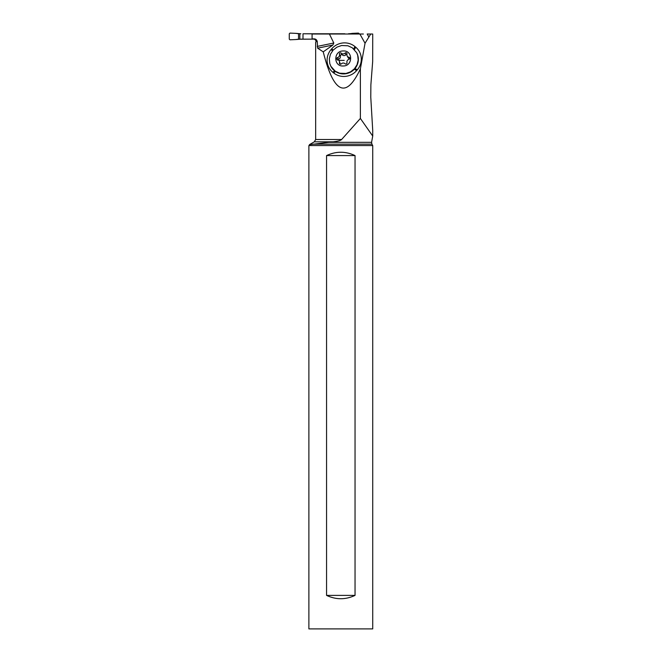 <?xml version="1.0" encoding="UTF-8"?>
<svg xmlns="http://www.w3.org/2000/svg" width="662" height="662" viewBox="0 0 662 662"><rect width="100%" height="100%" fill="white"/><g stroke="black" fill="none" stroke-linecap="round" stroke-linejoin="round"><path stroke-width="0.99" d="M359.706 34.019A0.67 0.662 -90 0 0 359.193 33.77L358.432 33.1L359.127 33.77M303.006 39.132L315.278 39.132L298.545 39.215L303.006 39.132L303.006 33.77L344.828 34.019M303.006 33.77L344.828 33.77M352.474 33.365L358.432 33.1L352.474 33.365A27.812 27.605 -90 0 1 349.859 33.688A27.812 27.605 -90 0 0 352.474 33.365M348.485 34.019L349.859 34.019M295.931 39.538L289.973 39.803L289.277 39.132L289.277 33.77L289.973 33.1L289.277 33.77L289.277 39.132L289.973 39.803L295.931 39.538A27.812 27.605 -90 0 1 298.545 39.215A27.812 27.605 -90 0 0 295.931 39.538L300.838 39.132M295.931 33.365L289.973 33.1L295.931 33.365A27.812 27.605 -90 0 0 298.545 33.688A27.812 27.605 -90 0 1 295.931 33.365L300.838 33.77M363.372 34.019L312.083 34.019L312.083 38.876L313.904 38.876C315.642 38.843 316.759 39.737 317.247 41.557L316.088 41.557L315.666 40.125L314.003 38.959M368.717 36.741L367.195 34.019L370.737 34.019L365.043 43.237L360.376 68.881L360.376 118.448L341.633 139.492C340.789 140.485 337.976 141.254 333.193 141.817L314.326 141.817L309.402 144.655L333.193 141.817M328.253 142.33L371.589 142.33L372.723 136.049L372.723 130.431L370.778 97.273L370.869 84.86L372.673 61.5L372.723 34.019L370.737 34.019M343.512 34.019L363.297 34.019M341.633 139.492L315.666 139.492L315.666 42.401L316.088 41.557M317.247 41.557L317.644 48.169L323.23 51.851C333.739 93.582 346.127 99.259 360.376 68.881M323.23 51.851L332.87 45.041L333.797 43.005L329.419 34.019M359.888 34.019L365.043 43.237M357.29 69.824A16.525 15.979 -27.8 0 0 355.668 47.159L354.915 46.539A16.525 15.979 -27.8 0 0 331.761 48.765L331.108 49.518A16.525 15.979 -27.8 0 0 332.738 72.183L333.491 72.803A16.525 15.979 -27.8 0 0 356.636 70.577L357.29 69.824L354.989 68.5M372.723 136.049L360.376 118.448M372.723 145.557L372.723 628.9L308.881 628.9L308.881 145.557L372.723 145.557L371.903 144.15L312.994 144.15M355.039 595.395L355.039 155.578L326.565 155.578L326.565 595.395C336.056 599.83 345.547 599.83 355.039 595.395L326.565 595.395M326.565 155.578C336.056 151.143 345.547 151.143 355.039 155.578M330.859 66.291L330.983 66.523A14.581 14.101 -27.8 0 0 343.868 73.912A14.581 14.101 -27.8 0 0 356.76 52.91L357.712 55.36L358.192 60.093L357.041 64.752L354.393 68.823L350.546 71.844L345.936 73.465L339.598 73.201L335.237 71.198L330.859 66.291L329.792 63.618L329.312 58.885L330.462 54.226L333.11 50.155L336.958 47.134L341.567 45.513L347.906 45.777L352.267 47.772L356.644 52.687M343.214 50.966C353.078 50.229 353.094 66.167 343.214 65.977C333.35 66.705 333.334 50.775 343.214 50.966M340.508 52.869A1.109 1.067 -27.8 0 0 339.449 54.267A2.722 2.631 152.2 0 1 337.529 57.586A1.109 1.067 -27.8 0 0 337.529 59.671A2.722 2.631 152.2 0 1 339.449 62.882A1.109 1.067 -27.8 0 0 341.294 63.875A2.722 2.631 152.2 0 1 345.134 63.767A1.109 1.067 -27.8 0 0 346.979 62.675A2.722 2.631 152.2 0 1 348.899 59.357A1.109 1.067 -27.8 0 0 348.899 57.271A2.722 2.631 152.2 0 1 346.979 54.061A1.109 1.067 -27.8 0 0 345.134 53.068A2.722 2.631 152.2 0 1 341.294 53.175A1.109 1.067 -27.8 0 0 340.508 52.869M337.529 57.586L338.373 59.175C340.003 58.711 340.64 57.611 340.293 55.856L341.311 54.4L342.13 54.764C343.487 55.914 344.77 55.881 345.978 54.665L346.929 54.251M338.373 59.175L337.504 60.151M347.178 55.964L348.369 58.099L349.569 58.844M340.376 64.214L339.25 60.978M348.485 33.762L349.859 33.688M299.828 33.762L299.828 39.141M298.545 39.215L298.545 33.688M317.247 46.414L333.797 43.005M332.87 45.041L317.644 48.169M354.915 46.539L353.723 48.93M354.435 49.625L355.668 47.159M354.327 69.245L356.636 70.577M333.491 72.803L335.543 71.546M334.724 70.966L332.738 72.183M331.108 49.518L332.481 50.883M333.135 50.122L331.761 48.765M339.449 54.267L340.293 55.856M338.679 60.25A13.108 2.971 180 0 0 344.215 60.374M341.294 53.175L342.13 54.764M345.134 53.068L345.978 54.665M348.899 57.271L349.644 58.686M339.449 62.882L340.127 64.156M371.903 144.15L371.589 142.33M315.666 139.492L314.326 141.817"/></g></svg>

